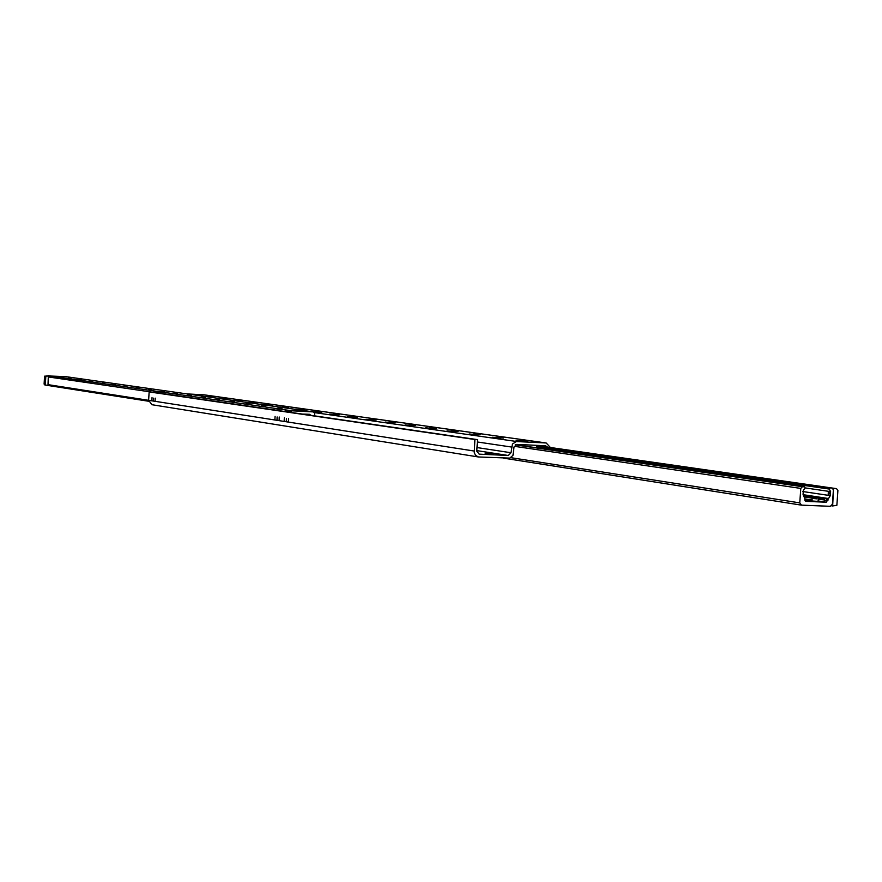 <?xml version="1.0" encoding="UTF-8"?>
<svg xmlns="http://www.w3.org/2000/svg" width="882" height="882" viewBox="0 0 882 882"><rect width="100%" height="100%" fill="white"/><g stroke="black" fill="none" stroke-linecap="round" stroke-linejoin="round"><path stroke-width="1.32" d="M485.177 453.326L493.755 454.142L485.177 453.326M233.521 400.505L242.153 401.034M219.122 398.455L227.6 398.973M205.131 396.459L213.466 396.977M191.548 394.53L199.74 395.026M275.085 416.392L274.897 419.402L275.085 416.392M279.274 417.021L279.109 420.053L279.252 417.021M277.157 416.966L277.025 419.457L277.135 416.966M284.346 417.792L284.18 420.835L284.324 417.792M288.612 418.443L288.425 421.497L288.612 418.443M286.463 418.388L286.308 420.901L286.463 418.388M152.035 397.661L151.891 400.318L152.013 397.661M155.265 398.157L155.111 400.814L155.265 398.157M153.633 398.146L153.501 400.329L153.633 398.146M524.911 441.452L516.069 440.658L524.911 441.452M500.811 438.034L492.189 437.263L500.811 438.034M477.614 434.749L469.202 433.999L477.614 434.749M455.266 431.574L447.053 430.846L455.266 431.574M433.724 428.509L425.697 427.814L433.724 428.509M412.941 425.565L405.103 424.881L412.941 425.565M392.876 422.721L385.214 422.048L392.876 422.721M373.505 419.964L365.997 419.325L373.505 419.964M354.773 417.307L347.431 416.679L354.773 417.307M336.67 414.738L329.482 414.121L336.67 414.738M319.152 412.247L312.107 411.651L319.152 412.247M302.195 409.843L295.294 409.259L302.195 409.843M285.768 407.517L278.999 406.944L285.768 407.517M269.848 405.257L263.211 404.695L269.848 405.257M254.413 403.063L247.897 402.523L254.413 403.063M239.441 400.935L233.057 400.406L239.441 400.935M224.921 398.873L218.648 398.355L224.921 398.873M210.809 396.878L204.657 396.371L210.809 396.878M197.116 394.927L191.063 394.43L197.116 394.927M547.568 447.097L545.55 445.785L516.797 444.407L514.019 447.141L512.971 455.333L509.807 458.111L478.463 456.975L475.596 455.388L474.284 452.819L474.891 439.523L477.515 439.644L476.765 451.154L479.202 454.153L508.264 455.487L511.042 452.753L512.42 444.01L516.4 441.551L546.178 442.973L550.445 447.505M477.515 439.644L151.153 392.005L149.135 391.906L148.628 400.34L151.969 404.717L478.463 456.975M149.135 391.906L474.891 439.523M204.293 394.86L186.852 393.89M60.604 376.493L58.896 376.349L60.604 376.493M298.546 411.012L296.176 410.803L298.546 411.012M295.624 410.549L298.877 410.747M298.16 410.714L294.698 410.417L298.16 410.714M278.899 408.146L282.019 408.333M281.347 408.311L277.951 408.013L281.347 408.311M262.715 405.819L265.702 406.007M265.063 405.974L261.733 405.687L265.063 405.974M247.026 403.559L249.893 403.736M249.286 403.713L246.023 403.438L249.286 403.713M231.834 401.376L234.557 401.542M233.995 401.519L230.797 401.255L233.995 401.519M217.093 399.259L219.695 399.425M219.177 399.392L216.035 399.138L219.177 399.392M202.805 397.209L205.263 397.363M204.789 397.33L201.713 397.076L204.789 397.33M188.935 395.213L191.262 395.357M190.832 395.334L187.811 395.081L190.832 395.334M175.474 393.273L177.668 393.416M177.282 393.394L174.316 393.152L177.282 393.394M162.398 391.399L164.46 391.52M164.118 391.509L161.197 391.266L164.118 391.509M149.697 389.568L151.616 389.69M151.329 389.668L148.452 389.436L151.329 389.668M137.349 387.793L139.113 387.904M138.893 387.893L136.071 387.661L138.893 387.893M125.354 386.062L126.964 386.162M126.799 386.151L124.02 385.93L126.799 386.151M113.69 384.387L115.134 384.475M115.024 384.464L112.301 384.254L115.024 384.464M102.334 382.755L103.569 382.832M91.298 381.156L92.367 381.222M92.423 381.233L89.777 381.013L92.423 381.233M80.571 379.613L81.409 379.668M81.563 379.668L78.961 379.469L81.563 379.668M70.979 378.158L68.41 377.948L70.979 378.158M60.66 376.68L58.135 376.482L60.66 376.68M290.321 412.324L291.843 410.803L313.485 411.916L314.676 413.482L314.521 415.852M65.654 376.636L47.672 375.93M310.96 415.334L309.538 414.286L302.328 414.077M47.22 385.291L148.661 401.255L47.54 385.401M824.383 500.381L824.648 498.969L826.401 498.198L826.677 500.733L824.383 500.381M826.291 502.211L830.315 495.629L830.601 491.627L829.256 489.058L829.863 487.911L832.145 488.022L833.402 489.819L832.41 504.217L830.37 506.312L801.529 505.143L799.776 502.883L800.779 488.408L802.422 486.721L804.649 486.82L805.046 488.011L803.337 490.458L803.061 494.482L806.027 501.373L826.291 502.211L818.121 500.954M828.341 491.461L829.653 493.38L828.176 495.122L828.341 491.461M804.781 499.653L812.002 500.447M811.991 500.645L804.913 500.414M522.177 445.697L522.894 444.693L536.532 445.344L536.73 447.813M283.508 411.332L277.4 410.439M279.484 410.538L276.11 410.251M279.506 410.185L276.132 410.009M836.511 488.639L833.49 488.507L832.663 505.97L836.875 505.265L837.9 490.447L836.511 488.639L831.748 487.967M833.49 488.507L832.928 488.43M832.663 505.97L831.66 505.816M44.784 383.053L44.872 381.553L44.784 383.053M44.982 379.723L45.114 377.452L44.982 379.723M44.1 384.067L44.949 385.037L47.992 385.335L48.323 376.03L44.574 376.173L44.1 384.067L46.195 385.236M48.323 376.03L46.845 375.831M48.091 376.008L44.574 376.173M45.82 376.36L45.346 384.254M290.233 412.313L290.123 411.023L284.809 411.519M290.123 411.023L287.708 410.703M289.836 411.012L284.831 411.166M283.508 411.266L284.82 411.387M818.088 501.417L811.969 500.976L812.146 498.418M816.831 498.859L812.146 498.363L816.831 498.859M516.003 444.506L519.432 445.3M537.083 446.744L538.626 447.527L538.097 446.016L537.127 445.972M538.097 446.016L537.105 445.873M538.593 448.089L538.626 447.527M515.75 444.594L519.366 445.123M162.299 393.24L158.848 393.019L162.277 393.637M159.587 393.063L154.284 392.468M156.147 392.567L153.126 392.292M156.169 392.347L153.137 392.192M152.729 392.236L48.411 376.956M536.642 445.355L538.075 445.73M522.409 441.011L520.391 440.989L522.398 441.154M519.917 440.746L527.634 441.452L519.917 440.746M498.429 437.615L496.423 437.582L498.418 437.748M496.015 437.351L503.534 438.034L496.015 437.351M475.332 434.341L473.347 434.308L475.332 434.473M472.995 434.087L480.337 434.749L472.995 434.087M453.094 431.177L451.11 431.144L453.083 431.309M450.812 430.934L457.978 431.585L450.812 430.934M431.64 428.134L429.677 428.101L431.64 428.255M429.424 427.902L436.425 428.531L429.424 427.902M410.946 425.201L409.005 425.168L410.946 425.322M408.796 424.981L415.643 425.576L408.796 424.981M390.98 422.368L389.05 422.324L390.969 422.478M388.874 422.147L395.566 422.732L388.874 422.147M371.675 419.634L369.767 419.589L371.675 419.744M369.635 419.413L376.184 419.986L369.635 419.413M353.032 416.988L351.135 416.943L353.021 417.087M351.036 416.778L357.453 417.329L351.036 416.778M334.995 414.43L333.109 414.386L334.984 414.529M333.054 414.22L339.327 414.772L333.054 414.22M317.542 411.949L315.679 411.905L317.542 412.048M315.646 411.751L321.798 412.28L315.646 411.751M300.652 409.557L298.8 409.502L300.641 409.645M298.8 409.358L304.83 409.876L298.8 409.358M284.28 407.23L282.449 407.186L284.28 407.319M282.472 407.043L288.392 407.55L282.472 407.043M268.426 404.981L266.607 404.937L268.415 405.07M266.662 404.805L272.461 405.29L266.662 404.805M253.046 402.798L251.238 402.754L253.046 402.887M251.326 402.622L257.015 403.107L251.326 402.622M48.036 384.64L474.141 451.033M476.798 450.614L508.264 455.487M476.997 447.56L511.042 452.753M477.36 441.981L511.417 447.02M314.477 412.611L516.984 441.551M203.643 394.772L545.726 442.929M48.433 375.688L291.843 410.803M162.277 393.57L275.592 410.097M65.466 376.603L313.364 411.905M804.351 496.941L813.755 498.374M818.253 499.058L824.427 499.995M826.754 500.348L827.922 500.524M804.825 498.914L812.035 500.028M803.171 494.692L825.607 498.076M826.401 498.198L828.341 498.484M802.818 491.539L830.315 495.629M826.688 499.278L828 499.477M503.633 458.155L801.154 505.088M510.799 457.659L799.776 502.883M514.195 446.292L800.779 488.408M515.253 444.87L802.422 486.721M804.649 486.82L515.485 444.726L804.593 486.82M805.718 501.285L806.468 501.395L805.718 501.274M805.542 501.185L807.041 501.417M803.756 495.805L824.648 498.969M805.112 487.9L830.601 491.627M538.428 446.965L829.256 489.058M537.072 445.763L829.863 487.911M832.145 488.022L536.962 445.564L832.013 488.011M516.058 444.495L522.199 445.377M203.985 394.805L546.178 442.973M65.566 376.614L313.485 411.916M503.556 458.144L801.33 505.132M818.077 501.472L818.264 498.859"/></g></svg>
